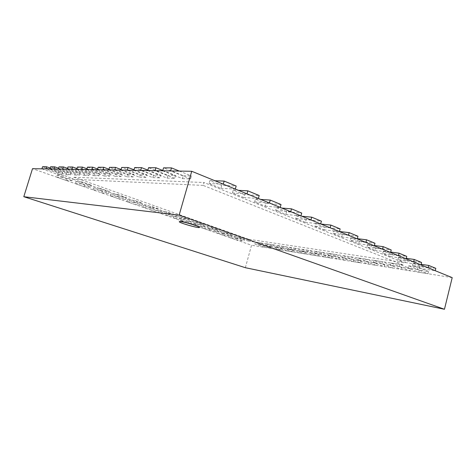 <?xml version="1.0" encoding="UTF-8"?>
<svg xmlns="http://www.w3.org/2000/svg" width="476" height="476" viewBox="0 0 476 476"><rect width="100%" height="100%" fill="white"/><g stroke="black" fill="none" stroke-linecap="round" stroke-linejoin="round"><path stroke-width="0.36" stroke-dasharray="2.38 1.78" d="M199.539 227.248C199.628 228.551 178.565 222.554 179.315 221.483M245.36 267.702L251.542 245.235L32.505 168.683M452.2 277.639L251.542 245.235M162.691 170.801L182.457 178.631L183.296 175.715L163.56 167.832M182.457 178.631L190.555 178.899L191.406 175.936L183.296 175.715M179.339 171.074L191.406 175.936M190.555 178.899L170.592 170.932M147.75 170.557L167.118 178.113L167.933 175.305L148.589 167.695M167.118 178.113L174.65 178.369L175.477 175.507L167.933 175.305M162.786 170.479L175.477 175.507M174.65 178.369L155.081 170.676M133.845 170.331L152.826 177.631L153.617 174.924L134.66 167.57M152.826 177.631L159.847 177.869L160.65 175.108L153.617 174.924M147.875 170.122L160.65 175.108M159.847 177.869L140.67 170.444M120.874 170.116L139.48 177.185L140.253 174.561L121.672 167.451M139.48 177.185L146.043 177.405L146.822 174.74L140.253 174.561M134 169.801L146.822 174.74M146.043 177.405L127.247 170.224M108.754 169.92L126.985 176.763L127.741 174.228L109.528 167.338M126.985 176.763L133.131 176.971L133.893 174.394L127.741 174.228M121.059 169.51L133.893 174.394M133.131 176.971L114.716 170.021M97.396 169.736L115.269 176.37L116.001 173.913L98.151 167.237M115.269 176.37L121.035 176.566L121.779 174.067L116.001 173.913M108.956 169.248L121.779 174.067M121.035 176.566L102.983 169.831M86.733 169.563L104.256 176.001L104.97 173.615L87.471 167.135M104.256 176.001L109.676 176.185L110.402 173.764L104.97 173.615M97.616 169.004L110.402 173.764M109.676 176.185L91.981 169.646M76.707 169.402L93.885 175.65L94.581 173.335L77.421 167.046M93.885 175.65L98.99 175.822L99.698 173.472L94.581 173.335M86.971 168.784L99.698 173.472M98.99 175.822L81.646 169.48M67.253 169.248L84.103 175.323L84.782 173.074L67.955 166.963M84.103 175.323L88.923 175.483L89.613 173.204L84.782 173.074M76.951 168.587L89.613 173.204M88.923 175.483L71.912 169.319M58.334 169.099L74.857 175.013L75.523 172.824L59.018 166.88M74.857 175.013L79.415 175.168L80.087 172.949L75.523 172.824M67.515 168.397L80.087 172.949M79.415 175.168L62.731 169.17M49.897 168.962L66.11 174.722L66.759 172.592L50.563 166.802M66.11 174.722L70.424 174.865L71.085 172.705L66.759 172.592M58.602 168.23L71.085 172.705M70.424 174.865L54.056 169.034M41.912 168.831L57.822 174.442L58.459 172.366L42.56 166.731M57.822 174.442L61.91 174.579L62.552 172.479L58.459 172.366M50.176 168.07L62.552 172.479M61.91 174.579L45.851 168.897M66.527 178.387L57.203 175.108L56.59 177.096L65.926 180.362L66.527 178.387L72.977 178.678L72.364 180.69L62.897 177.364L63.522 175.335L72.977 178.678M65.926 180.362L72.364 180.69M57.203 175.108L63.522 175.335M62.897 177.364L56.59 177.096M84.68 184.765L75.684 181.606L75.089 183.563L84.091 186.711L84.68 184.765L91.374 185.182L90.773 187.163L81.652 183.956L82.259 181.957L91.374 185.182M84.091 186.711L90.773 187.163M75.684 181.606L82.259 181.957M81.652 183.956L75.089 183.563M102.197 190.93L93.516 187.877L92.939 189.799L101.626 192.84L102.197 190.93L109.117 191.453L108.534 193.405L99.734 190.311L100.323 188.347L109.117 191.453M101.626 192.84L108.534 193.405M93.516 187.877L100.323 188.347M99.734 190.311L92.939 189.799M119.125 196.88L110.735 193.928L110.17 195.826L118.566 198.76L119.125 196.88L126.247 197.51L125.676 199.426L117.185 196.439L117.756 194.511L126.247 197.51M118.566 198.76L125.676 199.426M110.735 193.928L117.756 194.511M117.185 196.439L110.17 195.826M135.476 202.633L127.372 199.777L126.818 201.645L134.934 204.478L135.476 202.633L142.788 203.359L142.235 205.245L134.03 202.359L134.589 200.461L142.788 203.359M134.934 204.478L142.235 205.245M127.372 199.777L134.589 200.461M134.03 202.359L126.818 201.645M151.291 208.19L143.449 205.436L142.913 207.268L150.761 210.011L151.291 208.19L158.77 209.012L158.234 210.868L150.303 208.077L150.844 206.209L158.77 209.012M150.761 210.011L158.234 210.868M143.449 205.436L150.844 206.209M150.303 208.077L142.913 207.268M166.588 213.569L159.002 210.904L158.478 212.707L166.07 215.36L166.588 213.569L174.228 214.474L173.704 216.3L166.035 213.605L166.564 211.766L174.228 214.474M166.07 215.36L173.704 216.3M159.002 210.904L166.564 211.766M166.035 213.605L158.478 212.707M181.404 218.781L174.055 216.199L173.544 217.972L180.898 220.543L181.404 218.781L189.18 219.763L188.669 221.56L181.249 218.954L181.767 217.139L189.18 219.763M180.898 220.543L188.669 221.56M174.055 216.199L181.767 217.139M181.249 218.954L173.544 217.972M195.749 223.821L188.633 221.322L188.133 223.071L195.255 225.559L195.749 223.821L203.657 224.88L203.157 226.647L195.969 224.125L196.475 222.346L203.657 224.88M195.255 225.559L203.157 226.647M188.633 221.322L196.475 222.346M195.969 224.125L188.133 223.071M209.648 228.712L202.752 226.284L202.264 228.01L209.166 230.426L209.648 228.712L217.675 229.837L217.181 231.58L210.225 229.135L210.719 227.379L217.675 229.837M209.166 230.426L217.181 231.58M202.752 226.284L210.719 227.379M210.225 229.135L202.264 228.01M223.125 233.448L216.437 231.098L215.961 232.8L222.649 235.138L223.125 233.448L231.253 234.638L230.777 236.358L224.035 233.99L224.517 232.258L231.253 234.638M222.649 235.138L230.777 236.358M216.437 231.098L224.517 232.258M224.035 233.99L215.961 232.8M236.197 238.048L229.712 235.769L229.242 237.441L235.733 239.708L236.197 238.048L244.426 239.297L243.956 240.987L237.417 238.69L237.893 236.988L244.426 239.297M235.733 239.708L243.956 240.987M229.712 235.769L237.893 236.988M237.417 238.69L229.242 237.441M265.138 245.681L254.993 242.082L254.529 243.777L264.68 247.359L265.138 245.681L270.594 246.544L270.13 248.24L259.938 244.628L260.408 242.915L270.594 246.544M264.68 247.359L270.13 248.24M254.993 242.082L260.408 242.915M259.938 244.628L254.529 243.777M276.163 247.425L265.935 243.766L265.459 245.503L275.699 249.138L276.163 247.425L281.851 248.323L281.381 250.055L271.106 246.389L271.588 244.64L281.851 248.323M275.699 249.138L281.381 250.055M265.935 243.766L271.588 244.64M271.106 246.389L265.459 245.503M287.665 249.24L277.359 245.527L276.877 247.3L287.195 250.995L287.665 249.24L293.609 250.18L293.133 251.953L282.78 248.234L283.262 246.437L293.609 250.18M287.195 250.995L293.133 251.953M277.359 245.527L283.262 246.437M282.78 248.234L276.877 247.3M299.684 251.144L289.301 247.371L288.813 249.186L299.208 252.935L299.684 251.144L305.895 252.125L305.413 253.934L294.983 250.156L295.477 248.323L305.895 252.125M299.208 252.935L305.413 253.934M289.301 247.371L295.477 248.323M294.983 250.156L288.813 249.186M312.25 253.131L301.796 249.299L301.302 251.149L311.762 254.963L312.25 253.131L318.753 254.154L318.26 256.011L307.764 252.173L308.264 250.293L318.753 254.154M311.762 254.963L318.26 256.011M301.796 249.299L308.264 250.293M307.764 252.173L301.302 251.149M325.405 255.207L314.88 251.316L314.374 253.214L324.906 257.082L325.405 255.207L332.212 256.284L331.712 258.182L321.151 254.279L321.657 252.357L332.212 256.284M324.906 257.082L331.712 258.182M314.88 251.316L321.657 252.357M321.151 254.279L314.374 253.214M339.186 257.385L328.601 253.428L328.089 255.374L338.68 259.307L339.186 257.385L346.326 258.516L345.82 260.461L335.199 256.499L335.717 254.523L346.326 258.516M338.68 259.307L345.82 260.461M328.601 253.428L335.717 254.523M335.199 256.499L328.089 255.374M353.644 259.676L343.006 255.648L342.482 257.647L353.132 261.639L353.644 259.676L361.141 260.86L360.624 262.853L349.949 258.825L350.479 256.802L361.141 260.86M353.132 261.639L360.624 262.853M343.006 255.648L350.479 256.802M349.949 258.825L342.482 257.647M368.823 262.074L358.136 257.98L357.607 260.033L368.305 264.091L368.823 262.074L376.706 263.317L376.183 265.364L365.467 261.27L366.002 259.194L376.706 263.317M368.305 264.091L376.183 265.364M358.136 257.98L366.002 259.194M365.467 261.27L357.607 260.033M384.786 264.596L374.065 260.437L373.529 262.538L384.263 266.667L384.786 264.596L393.081 265.911L392.551 268.006L381.8 263.847L382.347 261.717L393.081 265.911M384.263 266.667L392.551 268.006M374.065 260.437L382.347 261.717M381.8 263.847L373.529 262.538M401.595 267.256L390.85 263.026L390.302 265.186L401.06 269.38L401.595 267.256L410.342 268.637L409.8 270.796L399.031 266.56L399.584 264.37L410.342 268.637M401.06 269.38L409.8 270.796M390.85 263.026L399.584 264.37M399.031 266.56L390.302 265.186M419.32 270.059L408.557 265.757L407.997 267.976L418.773 272.242L419.32 270.059L428.543 271.516L427.995 273.73L417.22 269.428L417.779 267.179L428.543 271.516M418.773 272.242L427.995 273.73M408.557 265.757L417.779 267.179M417.22 269.428L407.997 267.976M420.1 265.971L413.061 263.109L412.478 265.435L419.523 268.268L420.1 265.971L435.808 268.357M419.523 268.268L435.225 270.713M413.061 263.109L421.129 264.317M428.186 267.833L412.478 265.435M405.873 260.193L398.537 257.213L397.936 259.581L405.284 262.538L405.873 260.193L421.587 262.49M405.284 262.538L420.986 264.894M398.537 257.213L406.242 258.313M413.632 261.889L397.936 259.581M391.04 254.166L383.376 251.054L382.758 253.476L390.427 256.558L391.04 254.166L406.736 256.368M390.427 256.558L406.117 258.825M383.376 251.054L390.683 252.054M398.43 255.683L382.758 253.476M375.546 247.871L367.543 244.622L366.907 247.092L374.921 250.316L375.546 247.871L391.212 249.965M374.921 250.316L390.576 252.476M367.543 244.622L374.392 245.515M382.537 249.192L366.907 247.092M359.356 241.296L350.985 237.893L350.324 240.422L358.708 243.795L359.356 241.296L374.969 243.272M358.708 243.795L374.309 245.836M350.985 237.893L357.333 238.672M365.895 242.397L350.324 240.422M342.422 234.412L333.658 230.854L332.974 233.436L341.75 236.971L342.422 234.412L357.958 236.257M341.75 236.971L357.28 238.881M333.658 230.854L339.436 231.514M348.456 235.275L332.974 233.436M324.686 227.207L315.493 223.476L314.791 226.118L323.989 229.819L324.686 227.207L340.126 228.902M323.989 229.819L339.418 231.586M315.493 223.476L320.967 224.047M330.16 227.802L314.791 226.118M306.086 219.656L296.447 215.735L295.715 218.442L305.372 222.328L306.086 219.656L321.401 221.179M305.372 222.328L320.669 223.928M296.447 215.735L301.867 216.247M310.941 219.954L295.715 218.442M286.564 211.725L276.437 207.607L275.681 210.38L285.826 214.456L286.564 211.725L301.719 213.07M285.826 214.456L300.963 215.878M276.437 207.607L281.792 208.054M290.729 211.701L275.681 210.38M266.054 203.389L255.404 199.063L254.618 201.901L265.287 206.191L266.054 203.389L281.013 204.531M265.287 206.191L280.227 207.411M255.404 199.063L260.675 199.426M269.446 203.008L254.618 201.901M244.474 194.625L233.252 190.067L232.437 192.97L243.67 197.492L244.474 194.625L259.188 195.529M243.67 197.492L258.373 198.486M233.252 190.067L238.428 190.34M246.996 193.845L232.437 192.97M221.733 185.384L209.898 180.577L209.053 183.558L220.9 188.329L221.733 185.384L236.161 186.039M220.9 188.329L235.311 189.067M209.898 180.577L214.962 180.761M223.298 184.164L209.053 183.558M248.579 239.261L74.072 177.245L73.441 179.309L248.103 240.987L248.579 239.261L403.428 262.568L402.857 264.834L203.163 185.402L203.984 182.516L403.428 262.568M248.103 240.987L402.857 264.834M74.072 177.245L203.984 182.516M203.163 185.402L73.441 179.309"/><path stroke-width="0.71" d="M180.91 221.608L179.262 221.655C178.518 222.72 199.581 228.718 199.492 227.421C200.283 226.701 185.89 222.185 180.91 221.608M179.262 221.655L180.963 221.435C185.938 222.006 200.331 226.522 199.539 227.248L199.492 227.421M23.8 196.707L245.36 267.702L444.453 309.269L452.2 277.639L191.733 171.277L179.137 215.152L23.8 196.707L32.505 168.683L191.733 171.277M444.453 309.269L179.137 215.152M171.473 167.903L163.56 167.832L162.691 170.801L170.592 170.932L171.473 167.903L179.339 171.074M155.938 167.76L148.589 167.695L147.75 170.557L155.081 170.676L155.938 167.76L162.786 170.479M141.503 167.629L134.66 167.57L133.845 170.331L140.67 170.444L141.503 167.629L147.875 170.122M128.056 167.504L121.672 167.451L120.874 170.116L127.247 170.224L128.056 167.504L134 169.801M115.495 167.391L109.528 167.338L108.754 169.92L114.716 170.021L115.495 167.391L121.059 169.51M103.744 167.284L98.151 167.237L97.396 169.736L102.983 169.831L103.744 167.284L108.956 169.248M92.725 167.183L87.471 167.135L86.733 169.563L91.981 169.646L92.725 167.183L97.616 169.004M82.372 167.094L77.421 167.046L76.707 169.402L81.646 169.48L82.372 167.094L86.971 168.784M72.62 167.005L67.955 166.963L67.253 169.248L71.912 169.319L72.62 167.005L76.951 168.587M63.421 166.921L59.018 166.88L58.334 169.099L62.731 169.17L63.421 166.921L67.515 168.397M54.734 166.838L50.563 166.802L49.897 168.962L54.056 169.034L54.734 166.838L58.602 168.23M46.511 166.767L42.56 166.731L41.912 168.831L45.851 168.897L46.511 166.767L50.176 168.07M435.225 270.713L435.808 268.357L428.775 265.453L428.186 267.833L435.225 270.713M421.129 264.317L428.775 265.453M420.986 264.894L421.587 262.49L414.245 259.462L413.632 261.889L420.986 264.894M406.242 258.313L414.245 259.462M406.117 258.825L406.736 256.368L399.061 253.202L398.43 255.683L406.117 258.825M390.683 252.054L399.061 253.202M390.576 252.476L391.212 249.965L383.186 246.657L382.537 249.192L390.576 252.476M374.392 245.515L383.186 246.657M374.309 245.836L374.969 243.272L366.568 239.803L365.895 242.397L374.309 245.836M357.333 238.672L366.568 239.803M357.28 238.881L357.958 236.257L349.146 232.621L348.456 235.275L357.28 238.881M339.436 231.514L349.146 232.621M339.418 231.586L340.126 228.902L330.874 225.089L330.16 227.802L339.418 231.586M320.967 224.047L330.874 225.089M320.669 223.928L321.401 221.179L311.685 217.175L310.941 219.954L320.669 223.928M301.867 216.247L311.685 217.175M300.963 215.878L301.719 213.07L291.496 208.851L290.729 211.701L300.963 215.878M281.792 208.054L291.496 208.851M280.227 207.411L281.013 204.531L270.243 200.087L269.446 203.008L280.227 207.411M260.675 199.426L270.243 200.087M258.373 198.486L259.188 195.529L247.829 190.846L246.996 193.845L258.373 198.486M238.428 190.34L247.829 190.846M235.311 189.067L236.161 186.039L224.166 181.088L223.298 184.164L235.311 189.067M214.962 180.761L224.166 181.088"/></g></svg>
